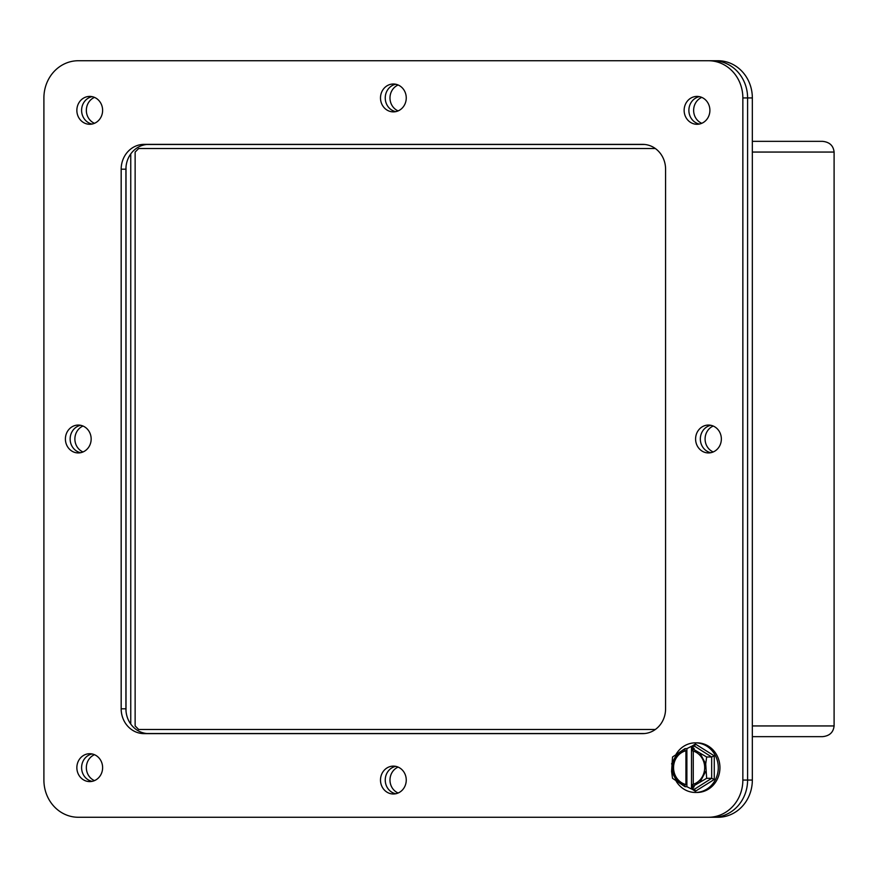 <?xml version="1.0" encoding="UTF-8"?>
<svg xmlns="http://www.w3.org/2000/svg" width="878" height="878" viewBox="0 0 878 878"><rect width="100%" height="100%" fill="white"/><g stroke="black" fill="none" stroke-linecap="round" stroke-linejoin="round"><path stroke-width="1.32" d="M395.748 84.244A13.938 12.874 -90 0 0 385.244 97.941A13.938 12.874 -90 0 0 395.748 111.649A13.938 12.874 -90 0 1 385.244 97.941A13.938 12.874 -90 0 1 395.748 84.244M395.748 766.351A13.938 12.874 -90 0 0 385.244 780.059A13.938 12.874 -90 0 0 395.748 793.756A13.938 12.874 -90 0 1 385.244 780.059A13.938 12.874 -90 0 1 395.748 766.351M92.102 96.646A13.938 12.874 -90 0 0 81.599 110.343A13.938 12.874 -90 0 0 92.102 124.05A13.938 12.874 -90 0 1 81.599 110.343A13.938 12.874 -90 0 1 92.102 96.646M146.791 733.525L644.704 733.525M126.015 166.963L126.015 711.037M644.704 144.475L146.791 144.475M83.015 60.736L713.221 60.736A37.205 34.374 90 0 1 747.595 97.941L747.595 780.059A37.205 34.374 90 0 1 713.221 817.264L708.469 817.264A37.205 34.374 -90 0 0 742.854 780.059L742.854 97.941A37.205 34.374 -90 0 0 708.469 60.736L78.274 60.736A37.205 34.374 -90 0 0 43.9 97.941L43.9 780.059A37.205 34.374 -90 0 0 78.274 817.264L717.963 817.264A37.205 34.374 -90 0 0 752.336 780.059L747.595 780.059L747.595 97.941A37.205 34.374 -90 0 0 713.221 60.736L717.963 60.736A37.205 34.374 -90 0 1 752.336 97.941L752.336 780.059M699.393 96.646A13.938 12.874 -90 0 0 688.879 110.343A13.938 12.874 -90 0 0 699.393 124.05A13.938 12.874 -90 0 1 688.879 110.343A13.938 12.874 -90 0 1 699.393 96.646M80.644 425.303A13.938 12.874 -90 0 0 70.141 439A13.938 12.874 -90 0 0 80.644 452.697A13.938 12.874 -90 0 1 70.141 439A13.938 12.874 -90 0 1 80.644 425.303M710.851 425.303A13.938 12.874 -90 0 0 700.337 439A13.938 12.874 -90 0 0 710.851 452.697A13.938 12.874 -90 0 1 700.337 439A13.938 12.874 -90 0 1 710.851 425.303M92.102 753.95A13.938 12.874 -90 0 0 81.599 767.657A13.938 12.874 -90 0 0 92.102 781.354A13.938 12.874 -90 0 1 81.599 767.657A13.938 12.874 -90 0 1 92.102 753.95M398.118 84.99A13.938 12.874 -90 0 0 389.986 97.941A13.938 12.874 -90 0 0 398.118 110.902M398.118 767.098A13.938 12.874 -90 0 0 389.986 780.059A13.938 12.874 -90 0 0 398.118 793.01M94.484 97.392A13.938 12.874 -90 0 0 86.34 110.343A13.938 12.874 -90 0 0 94.484 123.304M130.756 153.935L130.756 724.065M701.763 97.392A13.938 12.874 -90 0 0 693.631 110.343A13.938 12.874 -90 0 0 701.763 123.304M83.015 426.039A13.938 12.874 -90 0 0 74.882 439A13.938 12.874 -90 0 0 83.015 451.961M713.221 426.039A13.938 12.874 -90 0 0 705.089 439A13.938 12.874 -90 0 0 713.221 451.961M94.484 754.696A13.938 12.874 -90 0 0 86.34 767.657A13.938 12.874 -90 0 0 94.484 780.608M695.365 792.461L697.011 792.461A24.803 22.916 -90 0 0 719.938 767.657A24.803 22.916 -90 0 0 697.011 742.854L695.365 742.854A24.803 22.916 90 0 1 718.281 767.657A24.803 22.916 90 0 1 695.365 792.461A24.803 22.916 90 0 1 676.159 781.179M676.159 754.136A24.803 22.916 90 0 1 695.365 742.854M694.761 789.037L711.674 778.314L706.658 778.314L692.336 786.699L692.314 784.559A17.362 16.045 90 0 0 704.683 767.657A17.362 16.045 90 0 0 692.314 750.756L692.336 748.616L694.213 748.616L691.491 746.322L694.608 746.322L695.365 744.028L714.264 755.837L711.674 756.99L694.761 746.278M684.983 784.559A17.362 16.045 90 0 1 672.603 767.657A17.362 16.045 90 0 1 684.983 750.756L685.927 750.756A17.362 16.045 -90 0 0 673.558 767.657A17.362 16.045 -90 0 0 685.927 784.559L684.983 784.559L685.005 786.699L686.881 786.699L691.491 788.982L694.608 788.982L695.365 791.276L691.699 788.982M692.336 748.616L706.658 756.99L711.674 756.99L711.674 778.314L714.264 779.466L695.365 791.276M685.005 786.699L672.526 778.314L671.582 771.411L672.526 756.99L685.005 748.616L684.983 750.756M692.336 786.699L694.213 786.699L691.491 788.982L691.491 746.322L686.881 748.616L685.005 748.616M706.658 756.99L705.714 763.904L706.658 778.314M700.183 753.533L705.714 763.904M700.183 781.771L705.714 771.411M671.582 771.411L677.103 781.771M677.103 753.533L671.582 763.904M693.258 751.03L693.258 784.284M685.927 784.559L685.927 750.756M686.881 786.699L686.881 748.616M684.138 110.343A13.938 12.874 90 0 1 697.011 96.404A13.938 12.874 90 0 1 709.896 110.343A13.938 12.874 90 0 1 697.011 124.281A13.938 12.874 90 0 1 684.138 110.343M380.492 97.941A13.938 12.874 90 0 1 393.377 84.003A13.938 12.874 90 0 1 406.251 97.941A13.938 12.874 90 0 1 393.377 111.879A13.938 12.874 90 0 1 380.492 97.941M695.595 439A13.938 12.874 90 0 1 708.469 425.062A13.938 12.874 90 0 1 721.354 439A13.938 12.874 90 0 1 708.469 452.938A13.938 12.874 90 0 1 695.595 439M380.492 780.059A13.938 12.874 90 0 1 393.377 766.121A13.938 12.874 90 0 1 406.251 780.059A13.938 12.874 90 0 1 393.377 793.997A13.938 12.874 90 0 1 380.492 780.059M65.4 439A13.938 12.874 90 0 1 78.274 425.062A13.938 12.874 90 0 1 91.158 439A13.938 12.874 90 0 1 78.274 452.938A13.938 12.874 90 0 1 65.4 439M76.858 110.343A13.938 12.874 90 0 1 89.732 96.404A13.938 12.874 90 0 1 102.616 110.343A13.938 12.874 90 0 1 89.732 124.281A13.938 12.874 90 0 1 76.858 110.343M76.858 767.657A13.938 12.874 90 0 1 89.732 753.719A13.938 12.874 90 0 1 102.616 767.657A13.938 12.874 90 0 1 89.732 781.596A13.938 12.874 90 0 1 76.858 767.657M121.175 169.18A24.803 22.916 90 0 1 144.091 144.376L642.663 144.376A24.803 22.916 90 0 1 665.579 169.18L665.579 708.82A24.803 22.916 90 0 1 642.663 733.624L144.091 733.624A24.803 22.916 90 0 1 121.175 708.82L121.175 169.18L125.916 169.18L125.916 708.82A24.803 22.916 -90 0 0 148.832 733.624M148.832 144.376A24.803 22.916 -90 0 0 125.916 169.18M713.221 817.264A37.205 34.374 -90 0 0 747.595 780.059L742.854 780.059M708.469 60.736L713.221 60.736M655.306 148.503L138.691 148.503L135.135 152.059L135.135 725.941L138.691 729.497L655.306 729.497M752.336 141.347L822.51 141.347C829.501 142.027 833.365 145.594 834.1 152.059L834.1 725.941C833.365 732.406 829.501 735.973 822.51 736.653L752.336 736.653M742.854 97.941L752.336 97.941M691.699 746.322L695.365 744.028M714.264 755.837L714.264 779.466M692.314 749.23A18.855 17.417 90 0 1 694.18 749.779M692.314 786.084A18.855 17.417 -90 0 0 694.18 785.525M683.117 749.779A18.855 17.417 90 0 1 684.983 749.23M683.117 785.525A18.855 17.417 -90 0 0 684.983 786.084M125.916 708.82L121.175 708.82M834.1 152.059L752.336 152.059M752.336 725.941L834.1 725.941"/></g></svg>
